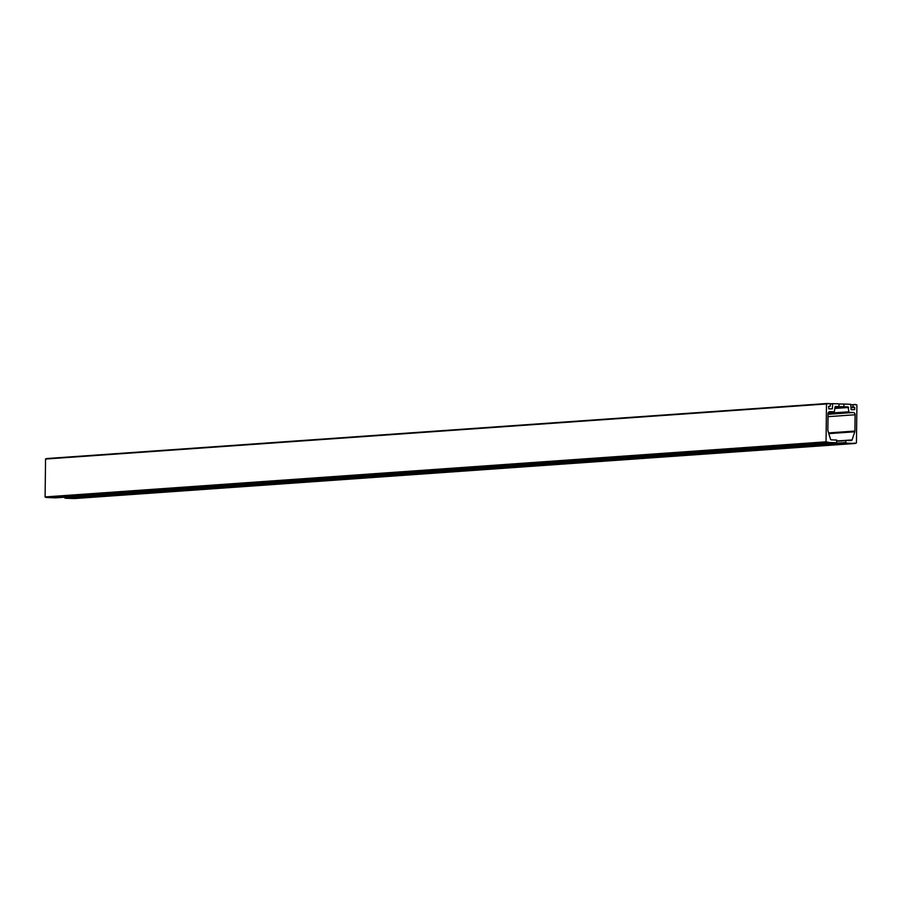 <?xml version="1.0" encoding="UTF-8"?>
<svg xmlns="http://www.w3.org/2000/svg" width="902" height="902" viewBox="0 0 902 902"><rect width="100%" height="100%" fill="white"/><g stroke="black" fill="none" stroke-linecap="round" stroke-linejoin="round"><path stroke-width="1.35" d="M839.153 403.995L843.911 404.051L843.877 406.757L838.792 406.644L839.153 403.882L832.659 403.645L832.377 408.775L828.814 408.91L828.611 406.464L830.28 406.148L830.302 403.825L828.983 403.498A1.026 0.902 -94 0 1 827.585 403.453L826.503 403.949L826.04 441.833L827.111 442.408A1.026 0.902 -94 0 1 828.51 442.465L836.526 442.758L836.752 440.063L831.362 439.86A1.082 0.947 -94 0 1 830.471 439.116L827.946 430.795A2.165 1.894 -94 0 1 827.844 430.051L828.047 413.759A2.165 1.894 -94 0 1 829.975 411.662L834.294 411.819L835.218 406.441L839.119 406.588M64.583 497.216L65.045 498.197L73.017 498.502L853.946 443.401A1.026 0.902 -94 0 1 855.344 443.457L74.415 498.547A1.026 0.902 86 0 0 74.291 498.411M55.631 497.848L47.569 497.554A1.026 0.902 86 0 0 47.456 497.408M827.111 442.408L46.171 497.498L45.1 496.923L45.562 459.039L46.656 458.543L827.585 403.453M854.544 404.592L855.829 404.502A1.026 0.902 -94 0 1 854.431 404.446L853.1 404.671L853.078 406.994L854.735 407.433L854.701 409.598L851.138 409.733L850.733 404.31L843.911 404.051M855.344 443.457L856.438 442.961L856.9 405.077L855.829 404.502M843.877 406.757L848.083 406.915L848.974 412.361L853.247 412.518A2.165 1.894 -94 0 1 855.119 414.762L854.916 431.055A2.165 1.894 -94 0 1 854.792 431.787L852.074 439.917A1.082 0.947 -94 0 1 851.172 440.593L845.749 440.39L845.986 443.107L853.946 443.401M47.569 497.554L828.51 442.465M827.709 403.589L828.983 403.498M852.187 409.779L854.701 409.598M850.924 407.704L854.735 407.433M850.936 407.411L854.498 407.152M850.936 407.264L853.168 407.106M850.936 407.14L853.078 406.994M850.958 404.818L853.1 404.671M65.045 498.197L845.986 443.107M64.572 497.645L845.512 442.555M836.977 441.258L845.535 440.661M836.977 441.01L845.726 440.401L836.977 441.01M836.977 440.977L852.074 439.917M828.814 433.625L854.792 431.787M828.588 432.915L854.916 431.055M828.013 416.668L855.119 414.762M828.036 414.3L853.247 412.518M828.047 413.838L848.974 412.361M828.104 413.24L848.5 411.808M834.767 408.448L848.557 407.478M834.767 407.862L848.083 406.915M830.302 403.803L832.636 403.645L830.302 403.803M55.541 497.848L836.481 442.758M45.269 497.194L826.209 442.104M45.1 496.923L826.04 441.833M45.562 459.039L826.503 403.949M45.743 458.791L826.683 403.69M828.622 406.362L830.178 406.25L828.622 406.362M829.863 408.944L832.377 408.775M830.302 404.051L832.445 403.904M55.586 497.848L836.526 442.758"/></g></svg>

